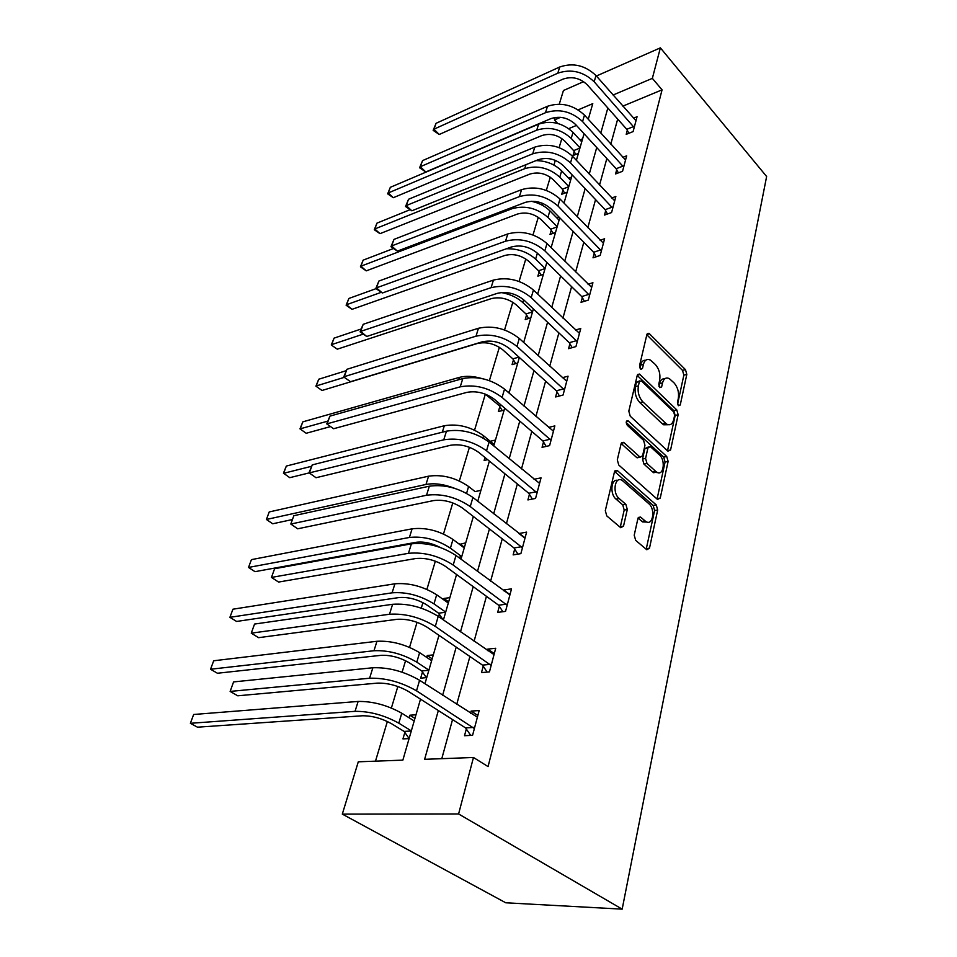 <?xml version="1.0" encoding="UTF-8"?>
<svg xmlns="http://www.w3.org/2000/svg" width="957" height="957" viewBox="0 0 957 957"><rect width="100%" height="100%" fill="white"/><g stroke="black" fill="none" stroke-linecap="round" stroke-linejoin="round"><path stroke-width="1.44" d="M678.405 405.72L680.236 405.014L686.803 374.414L685.475 369.641L648.954 333.287L646.884 334.591L639.563 365.55L640.939 369.342L642.494 368.397L643.439 364.342C644.707 360.011 647.004 358.576 650.341 360.023L655.294 364.45C659.11 368.876 660.569 374.115 659.684 380.156L658.775 384.188L659.732 387.633L661.622 386.951L662.519 382.92C663.739 378.589 665.976 377.13 669.254 378.565L674.015 382.836C677.735 387.154 679.171 392.322 678.334 398.327L677.46 402.335L678.405 405.72M634.216 535.202L635.675 540.358L646.812 549.761L649.492 548.158L657.686 509.985L656.275 504.949L617.432 470.653L614.454 471.921L605.303 510.679L606.798 515.943L620.734 527.714L623.521 526.135L627.302 509.495L625.854 504.327L619.155 498.537C611.87 492.759 615.088 475.21 622.373 480.546L648.81 503.693C655.796 509.291 652.77 526.685 645.664 521.398L640.544 517.067L637.9 518.634L634.216 535.202M652.351 78.354L662.065 89.838L488.058 766.581L473.464 757.489L458.594 813.964L622.17 909.15L766.629 176.519L660.378 47.85L652.351 78.354L613.078 95.018M667.89 451.154L670.57 450.005L678.142 414.764L676.79 409.907L639.479 374.055L637.242 375.419L628.809 411.115L630.232 416.187L667.89 451.154M668.118 461.43L660.246 498.095L657.471 499.398L618.76 465.03L617.301 459.862L621.093 443.809L623.629 442.337L640.137 457.195L642.614 455.723L644.958 445.304L643.547 440.28L627.302 425.315C625.734 422.432 625.962 420.913 628.007 420.745L666.73 456.489L668.118 461.43L665.079 462.04L657.172 498.657L660.246 498.095M420.506 699.148L402.861 760.133L358.289 761.808L342.307 814.108L505.751 902.786L622.17 909.15M662.065 89.838L622.84 106.143M617.696 119.075L610.793 144.148M606.834 158.563L599.537 185.072M595.553 199.594L587.837 227.646M583.818 242.253L575.647 271.955M571.604 286.657L562.955 318.107M558.888 332.916L549.725 366.232M545.622 381.125L535.908 416.462M531.793 431.428L521.481 468.918M517.342 483.955L506.397 523.766M502.246 538.863L490.606 581.162M486.443 596.307L474.074 641.31M469.899 656.49L456.728 704.388M452.541 719.592L441.787 758.674M627.302 130.308L626.213 134.339L633.103 131.588L637.063 116.718L633.426 118.201M616.703 169.736L615.578 173.935L622.552 171.291L626.656 155.847L622.768 157.343M605.685 210.707L604.513 215.062L611.583 212.55L615.853 196.496L611.667 198.015M594.225 253.306L593.017 257.828L600.171 255.447L604.609 238.748L600.111 240.291M582.311 297.615L581.055 302.328L588.304 300.091L592.921 282.71L588.053 284.253M569.905 343.754L568.59 348.671L575.935 346.59L580.755 328.478L575.468 330.021M556.986 391.844L555.61 396.964L563.051 395.062L568.075 376.173L562.297 377.716M543.492 441.99L542.057 447.338L549.605 445.627L554.845 425.913L548.505 427.432M529.424 494.35L527.917 499.925L535.561 498.43L541.04 477.842L534.018 479.301M514.71 549.055L513.143 554.893L520.883 553.625L526.613 532.104L518.873 533.563M499.327 606.283L497.676 612.384L505.523 611.379L511.517 588.854L503.705 589.967L503.502 590.732M483.213 666.204L481.491 672.604L489.446 671.874L495.714 648.272L487.807 649.109L487.412 650.593M466.322 729.007L464.516 735.718L472.579 735.299L479.158 710.549L471.143 711.087L470.533 713.348M561.843 138.55L559.127 147.617M555.311 160.345L553.912 165.059M550.275 177.189L546.327 190.395M542.463 203.291L541.937 205.049M538.277 217.299L532.989 234.967M525.8 258.952L519.077 281.442M512.844 302.256L504.554 329.95M499.363 347.283L489.386 380.623M485.331 394.164L474.564 430.148M469.432 447.278L459.36 480.952M452.793 502.904L443.486 533.994M435.351 561.173L426.894 589.404M422.934 602.635L421.283 608.15M417.049 622.301L409.548 647.351M405.565 660.701L402.119 672.173M397.837 686.48L391.389 708.024M387.37 721.47L375.491 761.162M576.449 125.427L568.757 128.621M574.176 151.577L573.028 155.524L578.387 153.395M579.978 139.901L582.598 138.837M562.931 190.168L561.735 194.259L567.154 192.213M568.661 178.217L571.52 177.117M551.256 230.194L550.024 234.453L555.503 232.503M556.902 217.969L559.139 217.155M539.138 271.764L537.858 276.178L543.397 274.336M526.553 314.949L525.214 319.542L530.824 317.82M513.454 359.868L512.067 364.641L517.737 363.038M499.829 406.605L498.382 411.57L504.124 410.11M508.011 392.155L509.423 391.784M484.996 457.506L484.134 460.461L487.627 459.671M490.235 441.285L495.463 440.041M480.904 490.355L475.055 491.599M465.724 542.822L459.635 544.461M449.874 597.623L443.892 598.472L443.546 599.668M439.299 614.227L438.605 616.619M442.696 619.466L443.593 619.346M433.306 654.887L427.253 655.533L426.714 657.387M422.456 672.005L420.661 678.166L426.738 677.604M415.984 714.795L409.859 715.214L409.106 717.786M404.835 732.452L402.957 738.9L409.094 738.589M557.704 123.441L554.45 119.924L555.216 117.424M559.271 104.146L563.434 90.52L583.614 81.644M342.307 814.108L458.594 813.964M438.342 710.537L424.621 759.32L473.464 757.489M607.851 107.985L600.793 133.095M596.725 147.534L589.249 174.09M585.158 188.637L577.25 216.749M573.135 231.391L564.762 261.153M560.611 275.903L551.746 307.436M547.571 322.27L538.169 355.693M533.97 370.622L523.993 406.079M519.771 421.092L509.184 458.714M504.937 473.811L493.692 513.777M489.434 528.934L477.483 571.425M473.201 586.641L460.484 631.847M456.19 647.111L442.648 695.249M660.378 47.85L596.39 76.01M588.256 119.266L592.778 103.643L578.172 109.852M560.563 117.328L554.45 119.924M424.956 683.753L438.976 635.316M443.414 619.969L456.561 574.499M460.987 559.199L473.344 516.481M477.758 501.253L489.374 461.095M493.764 445.926L504.698 408.137M509.052 393.052L519.352 357.463M523.682 342.474L533.384 308.944M537.69 294.05L546.842 262.421M551.124 247.636L559.761 217.789M564.008 203.099L572.154 174.928M576.377 160.345L584.069 133.729M475.067 491.563L468.595 486.491L466.585 493.31M518.897 533.456L524.364 537.75M459.815 543.863L464.42 547.332M503.705 589.967L509.985 594.62M443.892 598.472L448.654 601.845M487.807 649.109L494.291 653.631M427.253 655.533L432.181 658.811M471.143 711.087L477.854 715.453M409.859 715.214L414.943 718.384M664.792 378.781C662.208 378.482 660.462 380.108 659.529 383.661L662.519 382.92M658.942 386.305L659.529 383.661M645.736 360.263C643.152 360.011 641.381 361.638 640.448 365.131L643.439 364.342M639.802 367.871L640.448 365.131M677.568 404.225L683.848 375.156L682.52 370.383L646.836 334.794M667.508 450.795L675.152 415.446L673.8 410.601L637.23 375.431M674.649 415.326L673.704 411.917L641.369 380.85L639.408 381.532L638.391 385.862C637.446 392.083 638.941 397.418 642.889 401.88L666.658 424.118C670.115 425.721 672.472 424.226 673.728 419.621L674.649 415.326M639.671 380.898L636.405 382.286L639.408 381.532M668.249 424.729L663.644 424.788L662.172 423.688L639.862 402.598C635.915 398.16 634.419 392.825 635.376 386.616L636.405 382.286M621.177 443.51L636.704 457.554L639.336 457.003M626.213 422.551L663.703 457.111L666.73 456.489M655.76 471.406L656.693 472.112C663.488 476.825 665.988 460.413 659.385 454.85L650.293 446.56L647.913 448.02L645.58 458.415L646.992 463.451L655.76 471.406L652.698 472.004L657.926 472.674M648.344 446.967L644.862 448.666L647.913 448.02M652.698 472.004L643.929 464.073L642.518 459.049L644.862 448.666M665.079 462.04L663.703 457.111M647.076 522.079L642.566 521.924L638.056 518.096M617.672 480.438C611.068 478.321 609.657 494.135 616.045 499.111L619.155 498.537M620.208 527.283L624.203 510.057L622.744 504.889L616.045 499.111M646.19 549.258L654.612 510.524L653.2 505.499L614.585 471.49M575.743 154.448L573.65 150.608L564.75 141.062C557.835 134.841 550.203 133.011 541.853 135.571L393.315 197.704L387.669 193.852L390.324 187.321L538.635 124.123C551.184 120.187 562.632 122.927 573.004 132.341L581.736 141.803M390.324 187.321L388.219 192.979L536.745 130.164C549.318 126.264 560.802 129.016 571.209 138.418L579.978 147.88M387.669 193.852L388.219 192.979L393.315 197.704M573.65 150.608L579.918 148.084M635.998 120.726L595.996 75.555L594.177 81.788L634.18 127.544M628.881 133.274L626.763 129.291L587.263 84.814C580.062 78.031 572.011 76.129 563.111 79.084L439.251 134.482L433.162 130.367L436.069 123.309L559.725 66.99C573.099 62.456 585.194 65.315 595.996 75.555M436.069 123.309L433.928 129.195L557.799 73.175C571.197 68.677 583.327 71.548 594.177 81.788M433.162 130.367L433.928 129.195L439.251 134.482M626.763 129.291L633.654 126.527M564.606 193.17L562.381 189.175L553.254 179.701C546.172 173.492 538.396 171.614 529.951 174.066L380.013 233.664L374.283 229.728L376.974 223.125L409.919 209.762M376.974 223.125L374.785 228.974L524.699 168.683C537.427 164.963 549.127 167.786 559.785 177.165L568.793 186.555M535.944 160.632C546.22 160.788 554.785 164.197 561.651 170.86L570.611 180.263M374.283 229.728L374.785 228.974L380.013 233.664M562.381 189.175L568.733 186.771M553.05 233.364L550.706 229.202L541.327 219.799C534.066 213.626 526.147 211.7 517.593 214.009L366.256 270.855L360.43 266.824L363.158 260.148L393.112 248.653M363.158 260.148L360.909 266.202L512.198 208.662C525.082 205.145 536.997 208.052 547.93 217.371L557.177 226.701M531.279 201.257C538.839 202.896 545.035 206.09 549.868 210.827L559.067 220.17M360.43 266.824L360.909 266.202L366.256 270.855M550.706 229.202L557.118 226.905M625.555 159.998L584.464 115.079L582.574 121.563L623.665 167.092M618.378 172.87L616.152 168.719L575.576 124.47C568.195 117.711 559.989 115.749 550.957 118.596L425.793 171.961L419.609 167.762L422.551 160.609L547.5 106.275C561.065 101.921 573.375 104.863 584.464 115.079M422.551 160.609L420.338 166.709L545.502 112.711C559.091 108.392 571.449 111.347 582.574 121.563M419.609 167.762L420.338 166.709L425.793 171.961M616.152 168.719L623.115 166.063M614.705 200.814L572.465 156.182L570.504 162.929L612.743 208.183M607.492 214.009L605.123 209.679L563.422 165.717C555.838 158.994 547.476 156.972 538.324 159.675L411.845 210.815L405.553 206.521L408.531 199.271L534.796 147.127C548.54 142.988 561.089 146.002 572.465 156.182M408.531 199.271L406.235 205.599L532.714 153.826C546.483 149.723 559.079 152.749 570.504 162.929M405.553 206.521L406.235 205.599L411.845 210.815M605.123 209.679L612.181 207.155M541.064 275.114L538.564 270.771L528.934 261.44C521.481 255.304 513.419 253.318 504.758 255.483L352.02 309.338L346.111 305.223L348.862 298.464L376.029 288.655M506.385 248.772C517.797 248.497 527.534 251.954 535.621 259.132L545.119 268.391M348.862 298.464L346.53 304.721L381.233 292.328M346.111 305.223L346.53 304.721L352.02 309.338M538.564 270.771L545.059 268.582M528.623 318.49L525.967 313.956L516.05 304.709C508.406 298.632 500.2 296.586 491.42 298.596L337.283 349.185L331.266 344.975L334.065 338.132L361.124 329.017L363.205 324.315L493.441 280.09C507.748 276.705 521.075 279.994 533.432 289.995L579.463 333.347M501.229 292.543C509.925 294.086 517.127 297.424 522.821 302.556L532.582 311.707M334.065 338.132L331.648 344.616L363.026 334.184M331.266 344.975L337.283 349.185M525.967 313.956L532.535 311.898M515.703 363.612L512.856 358.851L502.664 349.724C494.805 343.695 486.431 341.601 477.555 343.431L322.019 390.48L315.906 386.161L318.729 379.235L346.302 370.658M318.729 379.235L316.229 385.958L344.257 377.357M315.906 386.161L322.019 390.48M512.856 358.851L518.957 357.105M603.424 243.245L559.989 198.972L557.943 205.982L601.379 250.901M596.163 256.787L593.651 252.265L550.777 208.65C542.978 201.951 534.449 199.881 525.19 202.417L397.37 251.129L390.97 246.727L393.985 239.394L521.577 189.642C535.501 185.73 548.301 188.84 559.989 198.972M393.985 239.394L391.604 245.961L519.4 196.616C533.36 192.74 546.208 195.862 557.943 205.982M390.97 246.727L391.604 245.961L397.37 251.129M593.651 252.265L600.805 249.861M591.677 287.387L546.985 243.533L544.856 250.842L589.56 295.366M584.404 301.299L581.724 296.574L537.595 253.366C529.58 246.715 520.883 244.573 511.493 246.954L382.345 292.998L375.826 288.476L378.888 281.047L507.796 233.927C521.912 230.266 534.975 233.46 546.985 243.533M378.888 281.047L376.412 287.866L505.535 241.2C519.687 237.575 532.786 240.793 544.856 250.842M375.826 288.476L376.412 287.866L382.345 292.998M581.724 296.574L588.962 294.313M363.205 324.315L360.633 331.409L491.085 287.674C505.416 284.325 518.802 287.638 531.207 297.627L577.25 341.661M572.166 347.654L569.307 342.702L523.862 299.984C515.62 293.38 506.743 291.179 497.221 293.368L366.734 336.481L360.095 331.852L361.124 329.017M360.095 331.852L360.633 331.409L366.734 336.481M569.307 342.702L576.64 340.608M502.258 410.589L499.207 405.589L485.163 394.069M330.44 426.607L306.192 433.27L299.972 428.856L302.831 421.846L459.456 377.369C465.808 375.694 473.141 376.053 481.479 378.446M302.831 421.846L300.235 428.82L327.725 421.14M299.972 428.856L306.192 433.27M499.207 405.589L501.145 405.086M566.723 381.257L519.292 338.479L516.971 346.434L564.415 389.918M559.426 395.983L556.352 390.779L509.519 348.623C501.037 342.092 491.97 339.819 482.328 341.805L350.501 381.699L343.742 376.95L346.901 369.306L478.452 328.263C492.963 325.177 506.576 328.574 519.292 338.479M346.901 369.306L344.221 376.687L476 336.182C490.534 333.132 504.195 336.553 516.971 346.434M343.742 376.95L350.501 381.699M556.352 390.779L563.793 388.853M309.231 472.89L289.768 477.675L283.439 473.153L286.346 466.059L444.335 425.733C458.032 423.496 471.095 426.822 483.56 435.746L494.159 444.55M286.346 466.059L283.643 473.296L311.623 466.286M283.439 473.153L289.768 477.675M553.433 431.212L504.518 389.104L502.09 397.43L551.029 440.256M546.16 446.405L542.858 440.926L494.554 399.428C485.821 392.968 476.55 390.623 466.765 392.394L333.61 428.736L326.732 423.867L329.926 416.128L462.805 378.577C477.519 375.814 491.42 379.319 504.518 389.104M329.926 416.128L327.138 423.807L460.233 386.843C474.971 384.14 488.931 387.669 502.09 397.43M326.732 423.867L333.61 428.736M542.858 440.926L550.383 439.191M292.076 519.603L272.709 523.778L266.417 519.472L425.973 484.457C434.358 482.902 443.869 484.17 454.503 488.285M269.216 511.947L266.417 519.472L269.216 511.947L428.569 476.179C442.433 474.265 455.771 477.71 468.595 486.491M539.569 483.381L489.075 442.05L486.539 450.759L537.056 492.831M532.331 499.064L528.754 493.274L478.907 452.529C469.899 446.165 460.437 443.737 450.508 445.268L316.025 477.734L309.015 472.734L312.257 464.887L446.452 431.164C461.358 428.76 475.569 432.397 489.075 442.05M312.257 464.887L309.35 472.89L443.761 439.813C458.702 437.481 472.961 441.129 486.539 450.759M309.015 472.734L316.025 477.734M528.754 493.274L536.387 491.754M440.017 547.356C431.583 543.026 423.592 541.351 416.02 542.308L255.005 571.664L248.521 567.441L251.428 559.63L248.521 567.441L409.405 537.463C423.473 535.98 437.146 539.557 450.412 548.17L461.741 556.591M251.428 559.63L412.108 528.814C426.152 527.271 439.777 530.824 452.972 539.461L464.253 547.918M458.427 557.297L461.705 556.747M525.07 537.894L472.914 497.449L470.258 506.564L522.438 547.763M517.904 554.115L514.029 547.978L462.53 508.107C453.235 501.839 443.558 499.339 433.497 500.595L297.687 528.802L290.808 524.041L426.523 495.248C441.667 493.322 456.25 497.09 470.258 506.564M293.835 515.703L290.808 524.041L293.835 515.703L429.334 486.192C444.455 484.194 458.977 487.95 472.914 497.449M514.029 547.978L521.756 546.686M442.804 619.442L438.605 613.186L426.738 604.896C417.671 599.321 408.4 596.869 398.937 597.563L236.594 621.452L229.907 617.325L392.095 592.826C406.342 591.761 420.314 595.445 433.988 603.891L445.687 612.109M232.934 609.202L229.907 617.325L232.934 609.202L394.918 583.794C409.141 582.657 423.054 586.318 436.667 594.787L448.307 603.042M438.605 613.186L445.651 612.253M509.902 594.907L455.987 555.491L453.199 565.049L507.162 605.243M502.856 611.726L498.621 605.207L445.364 566.317C435.77 560.18 425.877 557.596 415.673 558.541L278.571 582.059L271.465 577.418L408.448 553.325C423.819 551.854 438.725 555.754 453.199 565.049M274.611 568.709L271.465 577.418L274.611 568.709L411.402 543.839C426.738 542.284 441.596 546.172 455.987 555.491M498.621 605.207L506.456 604.154M426.344 677.64L421.738 670.965L409.476 662.914C400.122 657.471 390.647 654.935 381.065 655.33L217.43 673.25L210.54 669.242L373.984 650.736C388.422 650.114 402.694 653.93 416.797 662.16L428.903 670.139M213.698 660.773L210.54 669.242L213.698 660.773L376.95 641.274C391.353 640.58 405.577 644.372 419.609 652.65L431.643 660.665M421.738 670.965L428.856 670.271M494.027 654.612L438.234 616.356L435.303 626.392L491.156 665.438M487.137 672.077L482.484 665.115L427.372 627.373C417.455 621.38 407.335 618.701 396.988 619.323L258.605 637.673L251.26 633.163L389.499 614.25C405.086 613.27 420.35 617.313 435.303 626.392M254.55 624.06L251.26 633.163L254.55 624.06L392.597 604.286C408.149 603.221 423.353 607.252 438.234 616.356M482.484 665.115L490.427 664.349M409.118 738.517L404.093 731.411L391.401 723.636C381.747 718.336 372.058 715.716 362.356 715.776L197.477 727.188L190.371 723.301L355.035 711.338C369.653 711.218 384.247 715.166 398.818 723.169L411.331 730.873M193.661 714.484L190.371 723.301L193.661 714.484L358.133 701.445C372.728 701.23 387.262 705.153 401.761 713.204L414.202 720.956M404.093 731.411L411.295 730.992M477.387 717.2L419.585 680.271L416.51 690.81L474.373 728.552M470.712 735.395L465.58 727.918L408.483 691.48C398.22 685.655 387.848 682.867 377.369 683.119L237.743 695.799L230.135 691.421L369.605 678.226C385.396 677.795 401.031 681.994 416.51 690.81M233.58 681.91L230.135 691.421L233.58 681.91L372.859 667.759C388.626 667.232 404.189 671.407 419.585 680.271M465.58 727.918L473.619 727.464M678.202 405.493L680.236 405.014M640.436 368.923L642.494 368.397M659.564 387.453L661.622 386.951M646.896 334.531L649.6 333.778M682.52 370.383L685.475 369.641M683.848 375.156L686.803 374.414M637.314 375.168L640.042 374.462M673.8 410.601L676.79 409.907M675.152 415.446L678.142 414.764M667.543 450.639L670.57 450.005M635.376 386.616L638.391 385.862M639.862 402.598L642.889 401.88M662.172 423.688L665.187 423.006M621.272 443.235L624.024 442.636M636.704 457.554L639.766 456.908M626.404 421.427L628.318 420.984M642.518 459.049L645.58 458.415M643.929 464.073L646.992 463.451M638.247 517.689L640.783 517.247M641.944 521.445L645.03 520.919M622.744 504.889L625.854 504.327M624.203 510.057L627.302 509.495M620.399 526.661L623.521 526.135M614.693 471.203L617.432 470.653M653.2 505.499L656.275 504.949M654.612 510.524L657.686 509.985M646.382 548.636L649.492 548.158M573.004 132.341L571.209 138.418M538.635 124.123L536.745 130.164M559.725 66.99L557.799 73.175M561.651 170.86L559.785 177.165M525.955 164.676L524.699 168.683M549.868 210.827L547.93 217.371M512.653 207.202L512.198 208.662M547.5 106.275L545.502 112.711M534.796 147.127L532.714 153.826M537.379 253.162L535.621 259.132M523.635 299.78L522.821 302.556M521.577 189.642L519.4 196.616M507.796 233.927L505.535 241.2M533.432 289.995L531.207 297.627M493.441 280.09L491.085 287.674M459.456 377.369L458.714 379.726M478.452 328.263L476 336.182M483.56 435.746L482.938 437.851M444.335 425.733L442.313 432.205M462.805 378.577L460.233 386.843M428.569 476.179L425.973 484.457M446.452 431.164L443.761 439.813M452.972 539.461L450.412 548.17M412.108 528.814L409.405 537.463M429.334 486.192L426.523 495.248M436.667 594.787L433.988 603.891M394.918 583.794L392.095 592.826M411.402 543.839L408.448 553.325M419.609 652.65L416.797 662.16M376.95 641.274L373.984 650.736M392.597 604.286L389.499 614.25M401.761 713.204L398.818 723.169M358.133 701.445L355.035 711.338M372.859 667.759L369.605 678.226M647.207 333.778L648.954 333.287M637.601 374.534L639.479 374.055M663.644 424.788L666.658 424.118M621.5 442.804L623.629 442.337M637.075 457.829L640.137 457.195M626.572 421.08L628.007 420.745M653.631 472.722L656.693 472.112M638.403 517.438L640.544 517.067M642.566 521.924L645.664 521.398M614.896 470.868L617.121 470.413"/></g></svg>
